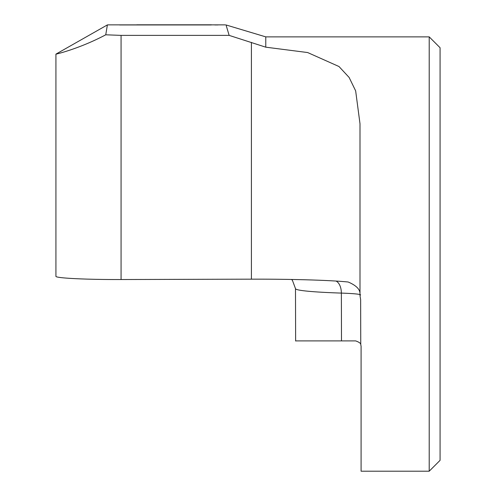 <?xml version="1.0" encoding="UTF-8"?>
<svg xmlns="http://www.w3.org/2000/svg" width="496" height="496" viewBox="0 0 496 496"><rect width="100%" height="100%" fill="white"/><g stroke="black" fill="none" stroke-linecap="round" stroke-linejoin="round"><path stroke-width="0.74" d="M265.769 36.871L429.214 36.871L429.214 471.2L361.088 471.2L361.088 346.332L360.759 344.472L360.635 299.621L359.997 295.672L359.997 123.74L355.657 90.886L349.122 77.45L338.997 66.526L307.65 52.545L265.769 47.176L229.146 35.383L226.033 24.955L265.769 36.871L265.769 47.176M121.074 279.527L121.074 35.383L105.753 34.794C79.379 48.806 55.366 54.424 55.924 54.126L55.924 276.297C55.199 278.12 86.254 279.663 121.074 279.527L251.416 279.167C290.972 279.05 329.394 280.159 347.541 281.945L348.242 282.032C356.072 285.38 359.991 289.236 359.997 293.607M121.074 35.383L229.146 35.383M105.753 34.794L107.384 24.918L109.225 24.85M55.924 177.574L55.924 54.126L107.378 24.912M295.628 340.901L355.657 340.901C359.061 342.104 360.766 343.306 360.772 344.503M429.214 36.871L440.076 47.734L440.076 460.344L429.214 471.2M341.496 340.901L341.366 293.099A45.607 2.381 179.8 0 1 360.635 294.996M295.635 341.025L295.486 288.591A108.581 5.673 -0.2 0 0 341.366 293.099A13.032 7.514 92 0 0 335.99 281.058M251.416 279.167L251.416 42.365M225.37 24.868L107.806 24.868M214.805 24.943L218.054 24.936M211.482 24.806L136.772 24.806M119.561 24.943L211.253 24.943M291.543 279.465L292.442 280.395L295.486 288.591"/></g></svg>
